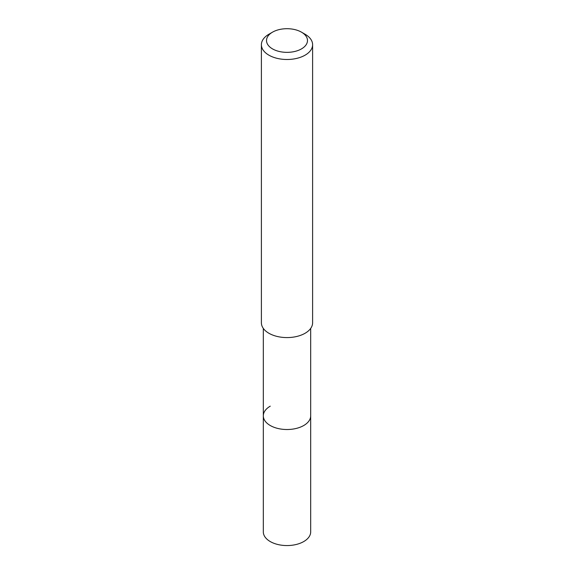<?xml version="1.0" encoding="UTF-8"?>
<svg xmlns="http://www.w3.org/2000/svg" width="574" height="574" viewBox="0 0 574 574"><rect width="100%" height="100%" fill="white"/><g stroke="black" fill="none" stroke-linecap="round" stroke-linejoin="round"><path stroke-width="0.86" d="M263.315 328.414L263.315 531.89A23.685 13.676 0 0 0 277.938 544.525A23.685 13.676 0 0 0 303.746 541.555A23.685 13.676 0 0 0 310.685 531.89L310.685 415.841A23.685 13.676 180 0 1 303.746 425.513A23.685 13.676 180 0 1 277.938 428.477A23.685 13.676 180 0 1 263.315 415.841A23.685 13.676 180 0 1 270.254 406.17M263.315 415.841A23.685 13.676 0 0 0 277.938 428.477A23.685 13.676 0 0 0 303.746 425.513A23.685 13.676 0 0 0 310.685 415.841L310.685 328.414M261.392 44.707L261.392 322.796A25.608 14.788 0 0 0 277.199 336.457A25.608 14.788 0 0 0 305.11 333.25A25.608 14.788 0 0 0 312.608 322.796L312.608 44.707A25.608 14.788 180 0 1 305.11 55.161A25.608 14.788 180 0 1 277.199 58.369A25.608 14.788 180 0 1 261.392 44.707A25.608 14.788 180 0 1 268.89 34.253L272.514 32.166A20.485 11.824 180 0 1 301.486 32.166A20.485 11.824 180 0 1 301.486 48.89A20.485 11.824 180 0 1 272.514 48.89A20.485 11.824 180 0 1 272.514 32.166L268.89 34.253M301.486 32.166L305.11 34.253A25.608 14.788 180 0 1 312.608 44.707"/></g></svg>
